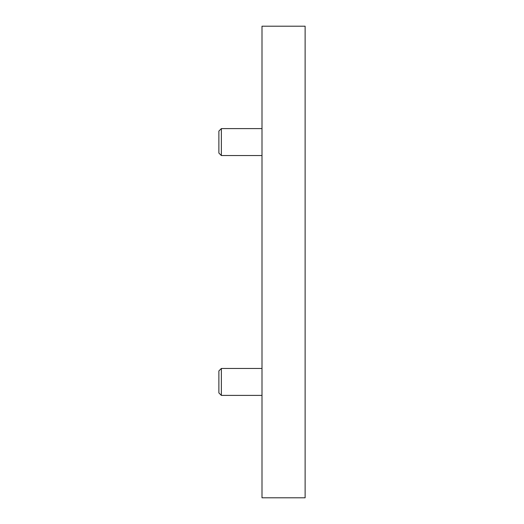 <?xml version="1.0" encoding="UTF-8"?>
<svg xmlns="http://www.w3.org/2000/svg" width="524" height="524" viewBox="0 0 524 524"><rect width="100%" height="100%" fill="white"/><g stroke="black" fill="none" stroke-linecap="round" stroke-linejoin="round"><path stroke-width="0.79" d="M262 26.2L305.119 26.2L305.119 497.8L262 497.8L262 26.2M262 395.397L221.364 395.397L221.364 368.444L262 368.444M221.364 395.397L218.881 392.915L218.881 370.926L221.364 368.444M262 155.556L221.364 155.556L221.364 128.603L262 128.603M221.364 155.556L218.881 153.073L218.881 131.085L221.364 128.603"/></g></svg>
